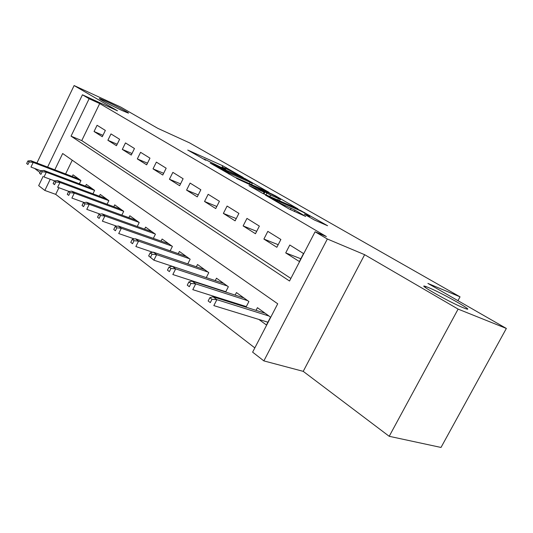 <?xml version="1.0" encoding="UTF-8"?>
<svg xmlns="http://www.w3.org/2000/svg" width="533" height="533" viewBox="0 0 533 533"><rect width="100%" height="100%" fill="white"/><g stroke="black" fill="none" stroke-linecap="round" stroke-linejoin="round"><path stroke-width="0.8" d="M243.195 177.456L222.714 165.763L187.749 150.073L205.718 160.246C203.926 159.194 203.433 158.781 204.239 159.007L225.779 169.667L222.134 167.022L227.325 169.254L243.195 177.456M428.332 287.494L425.987 286.587C414.587 282.397 450.012 302.531 463.757 307.961L465.602 308.66C476.815 312.678 441.844 292.897 428.332 287.494M105.98 101.197L99.851 98.625C96.107 97.432 111.843 105.854 122.144 110.538L127.993 112.983C131.671 114.135 116.227 105.88 105.98 101.197M314.37 219.982L327.595 225.739L300.725 210.568L265.374 195.065L289.026 208.943L305.715 216.471L295.009 210.122L285.162 205.545C279.998 203.32 270.058 197.823 273.036 198.849L297.647 209.576C302.584 211.708 312.438 217.138 309.58 216.158L304.33 214.199L314.37 219.982M506.35 328.448L441.011 447.447L389.21 436.3L458.114 309.107L506.35 328.448L427.899 283.409L460.032 296.841L189.555 142.864L157.728 128.3L120.784 107.093L74.114 85.553L117.473 110.797L82.442 94.801L89.124 98.732L99.698 103.555L326.376 236.559L315.076 231.782L327.349 239.004L263.862 360.894L252.622 352.153L277.72 303.79L62.674 153.511L54.799 169.82M458.114 309.107L364.639 254.694L327.349 239.004M269.032 192.366L245.347 178.762L210.215 163.091L234.527 177.049L269.032 192.366M275.761 195.991L298.02 208.909L262.769 193.426L248.998 185.571L264.734 192.466L258.112 188.502L236.492 178.362L272.13 194.145L275.761 195.991L275.588 196.324M74.114 85.553L36.917 162.998M258.858 319.44L266.453 325.003L270.537 317.128L257.426 307.681L256.04 310.353M237.578 303.83L239.237 305.049M217.351 288.999L218.144 289.579M105.354 130.425L97.079 125.282L94.055 131.511L102.283 136.721L105.354 130.425M119.605 139.28L110.984 133.923L107.886 140.266L116.461 145.702L119.605 139.28M134.463 148.514L125.475 142.924L122.304 149.4L131.245 155.063L134.463 148.514M149.973 158.148L140.585 152.318L137.334 158.921L146.668 164.83L149.973 158.148M166.169 168.208L156.369 162.119L153.031 168.861L162.785 175.037L166.169 168.208M183.112 178.735L172.859 172.366L169.427 179.248L179.628 185.711L183.112 178.735M200.841 189.748L190.101 183.079L186.583 190.114L197.263 196.877L200.841 189.748M219.416 201.287L208.163 194.298L204.545 201.487L215.732 208.576L219.416 201.287M238.897 213.393L227.098 206.058L223.374 213.413L235.113 220.849L238.897 213.393M259.358 226.105L246.966 218.403L243.128 225.925L255.46 233.734L259.358 226.105M280.878 239.47L267.832 231.369L263.888 239.07L276.854 247.285L280.878 239.47M99.698 103.555L81.749 140.612L290.871 278.433M285.721 252.902L299.373 261.55L303.524 253.548L289.792 245.013L285.721 252.902L300.825 258.752M58.91 187.743L55.705 194.358L254.827 347.902M72.255 160.206L65.599 173.945M72.228 176.476L73.028 174.824L80.956 180.54L79.364 183.812M85.52 186.137L86.353 184.425L94.614 190.374L92.942 193.805M99.365 196.204L100.237 194.425L108.852 200.635L107.086 204.226M113.809 206.704L114.715 204.859L123.703 211.334L121.837 215.105M128.873 217.671L129.825 215.745L139.213 222.508L137.241 226.478M144.616 229.123L145.609 227.118L155.423 234.194L153.337 238.378M161.073 241.103L162.119 239.011L172.392 246.413L170.174 250.83M178.295 253.648L179.394 251.463L190.154 259.218L187.796 263.895M196.344 266.8L197.503 264.508L208.789 272.636L206.264 277.606L153.884 260.184L148.647 255.913L150.486 257.306L152.025 254.234L150.179 252.849L148.647 255.913M215.272 280.598L216.498 278.193L228.344 286.727L225.646 292.017M235.146 295.095L236.445 292.564L248.904 301.538L245.999 307.181M457.967 300.665L460.032 296.841M364.639 254.694L303.224 371.354L389.21 436.3M303.224 371.354L263.862 360.894M55.705 194.358L44.839 190.441L38.676 185.637L43.166 176.31M34.552 168.415L40.002 172.532M89.124 98.732L71.049 136.162L289.532 281.018L315.076 231.782M47.617 167.082L82.442 94.801M50.235 179.268L44.839 190.441M81.749 140.612L71.049 136.162M94.055 131.511L102.962 135.329M107.886 140.266L117.18 144.23M122.304 149.4L132.011 153.511M137.334 158.921L147.481 163.191M153.031 168.861L163.651 173.298M169.427 179.248L180.554 183.858M186.583 190.114L198.249 194.905M204.545 201.487L216.798 206.471M223.374 213.413L236.252 218.597M243.128 225.925L256.693 231.322M263.888 239.07L278.186 244.687M248.125 180.454L215.285 165.79L229.417 173.138L252.289 183.232C253.142 183.472 252.569 183.012 250.57 181.86L248.125 180.454M278.486 198.569L280.205 199.255C282.803 200.135 273.629 195.105 268.805 192.999L260.797 189.695L270.584 195.078L278.486 198.569L277.74 200.015M27.889 160.959L26.65 163.538L27.923 164.504L29.162 161.919L27.889 160.959L30.894 160.7L33.199 162.418L30.967 167.062L40.848 170.78M29.162 161.919L33.199 162.418L80.923 180.607M30.894 160.7L78.811 178.988M27.923 164.504L26.65 163.538M40.874 170.72L39.609 173.352L40.934 174.358L42.207 171.719L40.874 170.72L43.906 170.42L46.311 172.219L44.026 176.956L54.593 180.887M42.207 171.719L46.311 172.219L94.594 190.414M43.906 170.42L92.269 188.689M40.934 174.358L39.609 173.352M54.433 180.907L53.133 183.592L54.519 184.645L55.825 181.953L54.433 180.907L57.484 180.567L59.996 182.446L57.651 187.276L69.103 191.487M55.825 181.953L59.996 182.446L108.845 200.641M57.484 180.567L106.294 198.789M54.519 184.645L53.133 183.592M68.604 191.554L67.271 194.292L68.717 195.391L70.056 192.64L68.604 191.554L71.675 191.167L74.294 193.126L71.888 198.069L84.287 202.567M70.056 192.64L74.294 193.126L123.616 211.275M71.675 191.167L120.918 209.329M68.717 195.391L67.271 194.292M83.421 202.687L82.049 205.485L83.568 206.637L84.94 203.826L83.421 202.687L86.506 202.254L89.251 204.306L86.786 209.349L100.197 214.146M84.94 203.826L89.251 204.306L139 222.354M86.506 202.254L136.181 220.322M83.568 206.637L82.049 205.485M98.931 214.339L97.526 217.204L99.118 218.41L100.524 215.539L98.931 214.339L102.036 213.86L104.914 216.005L102.376 221.162L116.88 226.265M100.524 215.539L104.914 216.005L155.076 233.94M102.036 213.86L152.132 231.815M99.118 218.41L97.526 217.204M115.195 226.558L113.749 229.49L115.414 230.749L116.86 227.811L115.195 226.558L118.313 226.019L121.324 228.271L118.719 233.541L134.396 238.971M116.86 227.811L121.324 228.271L171.886 246.053M118.313 226.019L168.808 243.828M115.414 230.749L113.749 229.49M132.257 239.377L130.772 242.375L132.517 243.701L134.01 240.696L132.257 239.377L135.389 238.777L138.553 241.143L135.868 246.532L152.811 252.289M134.01 240.696L138.553 241.143L189.495 258.738M135.389 238.777L186.264 256.406M132.517 243.701L130.772 242.375M150.179 252.849L153.324 252.176L156.649 254.661L207.943 272.03M152.025 254.234L156.649 254.661L153.884 260.184L150.486 257.306M153.324 252.176L204.559 269.591M169.034 267.013L167.455 270.151L169.394 271.617L170.973 268.472L169.034 267.013L172.186 266.273L175.683 268.885L172.832 274.535L225.785 291.738M170.973 268.472L175.683 268.885L227.305 285.981M172.186 266.273L223.753 283.416M169.394 271.617L167.455 270.151M188.895 281.937L187.263 285.155L189.308 286.694L190.941 283.469L188.895 281.937L192.047 281.111L195.731 283.862L192.793 289.659L246.299 306.595M190.941 283.469L195.731 283.862L247.645 300.639M192.047 281.111L243.907 297.94M189.308 286.694L187.263 285.155M209.842 297.674L208.156 300.972L210.308 302.597L212.001 299.293L209.842 297.674L212.987 296.761L216.878 299.666L213.84 305.609L267.899 322.218M212.001 299.293L216.878 299.666L269.045 316.049M212.987 296.761L265.108 313.217M210.308 302.597L208.156 300.972M222.081 167.009L222.714 165.763M225.619 168.488L226.125 167.495M228.943 174.084L229.417 173.138M249.397 183.652L250.07 182.339M263.302 193.666L264.055 192.193M271.957 194.485L272.13 194.145M266 194.851L266.846 193.179M269.838 196.537L270.584 195.078M307.688 216.131L308.001 215.532M284.709 206.438L285.162 205.545M290.325 209.656L291.098 208.136M294.283 211.521L295.009 210.122M300.539 210.921L300.725 210.568M304.296 212.82L304.476 212.474M425.454 287.587L425.987 286.587M251.583 184.618L252.289 183.232M263.975 193.959L264.734 192.466M279.439 200.761L280.205 199.255M309.16 216.978L309.58 216.158M272.709 199.475L272.903 199.109"/></g></svg>
